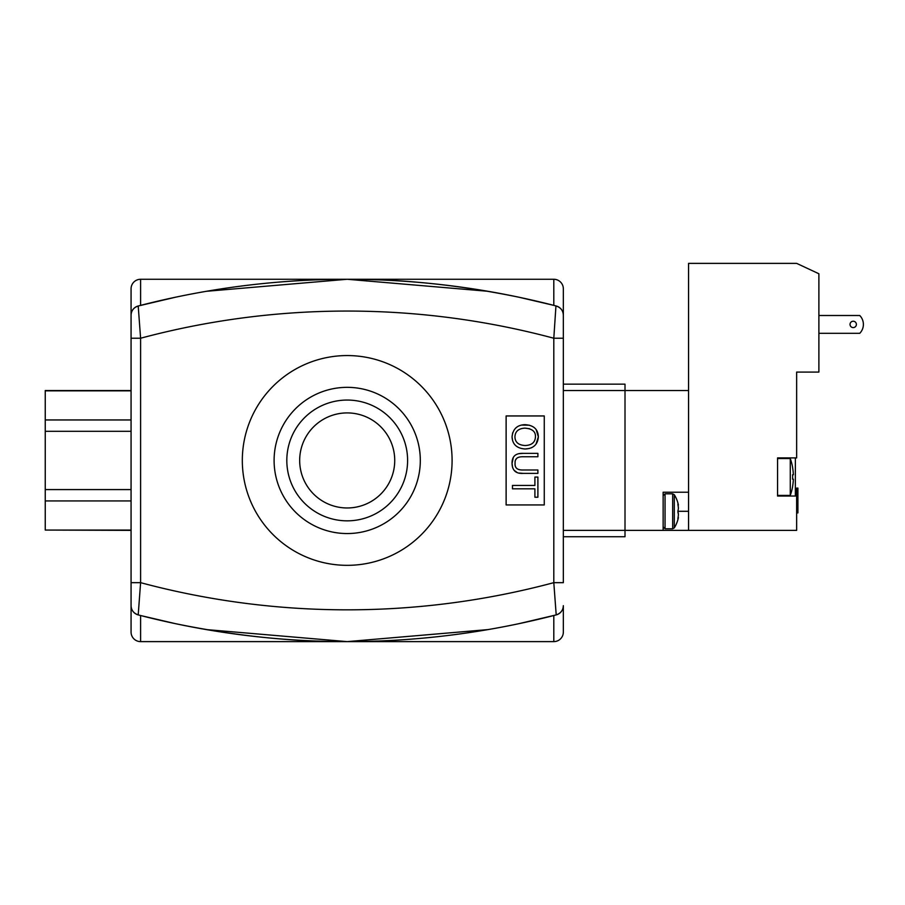 <?xml version="1.0" encoding="UTF-8"?>
<svg xmlns="http://www.w3.org/2000/svg" width="905" height="905" viewBox="0 0 905 905"><rect width="100%" height="100%" fill="white"/><g stroke="black" fill="none" stroke-linecap="round" stroke-linejoin="round"><path stroke-width="1.36" d="M563.34 605.671L563.34 632.086L563.34 605.671C563.148 610.23 560.772 613.307 556.202 614.902L518.837 623.692A830.813 830.813 0 0 0 556.202 614.902A9.536 9.536 0 0 0 563.34 605.671A9.536 9.536 0 0 1 559.335 613.432A9.536 9.536 0 0 0 563.34 605.671M555.953 305.924L553.803 338.232L553.803 582.662L563.34 582.662L563.34 288.808A9.536 9.536 0 0 0 553.803 279.272L347.203 279.272L206.34 291.297L347.203 279.272L140.603 279.272A9.536 9.536 0 0 0 131.067 288.808A9.536 9.536 0 0 1 140.603 279.272L140.603 305.37L175.57 297.202A830.813 830.813 0 0 0 138.205 305.992L175.57 297.202A830.813 830.813 0 0 1 518.837 297.202L553.803 305.37L518.837 297.202A830.813 830.813 0 0 1 556.202 305.992L553.803 305.37L553.803 279.272A9.536 9.536 0 0 1 563.34 288.808A9.536 9.536 0 0 0 553.803 279.272M563.34 536.733L625.004 536.733L625.004 384.161L563.34 384.161M563.34 530.375L663.139 530.375L663.139 492.23L688.569 492.23L688.569 511.302L677.879 511.302L677.981 511.959A30.827 20.713 180 0 1 678.399 514.221L678.343 514.221M563.34 390.519L688.569 390.519L688.569 263.378L796.638 263.378L818.889 273.763L818.889 372.079L796.638 372.079L796.638 457.907L777.565 457.907L777.565 496.042L796.638 496.042L796.638 488.1L797.905 488.1L797.905 512.886L796.638 512.886M131.067 530.059L45.25 530.059L131.067 530.375M131.067 390.519L45.25 390.519L45.25 530.059M131.067 390.824L45.25 390.824M131.067 419.954L45.25 419.954M131.067 431.312L45.25 431.312M131.067 489.582L45.25 489.582M131.067 500.929L45.25 500.929M138.454 614.97L138.205 614.902A830.813 830.813 0 0 0 175.57 623.692L140.603 615.524L175.57 623.692A830.813 830.813 0 0 0 518.837 623.692L553.803 615.524L553.803 641.622L347.203 641.622C292.089 641.86 234.881 635.887 175.57 623.692A830.813 830.813 0 0 1 138.205 614.902L140.603 615.524L140.603 641.622A9.536 9.536 0 0 1 131.067 632.086A9.536 9.536 0 0 0 140.603 641.622A9.536 9.536 0 0 1 131.067 632.086A9.536 9.536 0 0 0 140.603 641.622L347.203 641.622L488.067 629.586L347.203 641.622L206.34 629.586M135.071 613.432A9.536 9.536 0 0 1 131.067 605.671C131.259 610.23 133.635 613.307 138.205 614.902L140.603 582.662A799.025 799.025 0 0 0 553.803 582.662L556.202 614.902M563.34 338.232L553.803 338.232A799.025 799.025 0 0 0 140.603 338.232L140.603 582.662L131.067 582.662L131.067 338.232L140.603 338.232L138.205 305.992A9.536 9.536 0 0 0 131.067 315.223C131.259 310.653 133.635 307.576 138.205 305.992A9.536 9.536 0 0 0 131.067 315.223L131.067 338.232L131.067 315.223A9.536 9.536 0 0 1 138.205 305.992M488.067 291.297L347.203 279.272C402.318 279.023 459.525 285.007 518.837 297.202A830.813 830.813 0 0 1 556.202 305.992A9.536 9.536 0 0 1 563.34 315.223C563.148 310.653 560.772 307.576 556.202 305.992A9.536 9.536 0 0 1 563.34 315.223A9.536 9.536 0 0 0 556.202 305.992M529.436 448.461L525.149 448.993C533.396 448.597 537.796 444.547 538.351 436.844C538.079 429.208 533.577 425.146 524.855 424.671C517.128 424.988 512.864 429.049 512.049 436.844C512.411 444.344 516.778 448.394 525.149 448.993L524.889 448.993M524.821 428.133C532.185 428.665 535.737 431.572 535.455 436.855C535.149 442.375 531.721 445.26 525.183 445.52C518.486 445.158 515.069 442.251 514.934 436.821C515.171 431.436 518.463 428.54 524.821 428.133M532.728 443.122L533.52 442.319M529.651 428.755L525.036 428.144M521.461 425.067L529.482 425.214M533.746 427.205L534.776 428.076M536.19 429.694L538.351 436.844L536.009 444.174M531.97 447.511L530.918 447.975M513.621 443.009L513.282 442.341M512.615 440.644L512.049 436.844L512.671 432.794M515.646 428.088L517.162 426.889M523.214 473.372L537.898 473.372L537.898 470L523.226 470C517.343 470.181 514.628 467.896 515.092 463.145C514.787 458.711 517.502 456.584 523.226 456.742L537.898 456.742L537.898 453.371L523.214 453.371C515.635 453.066 511.913 456.425 512.049 463.428C512.264 470.555 515.986 473.869 523.214 473.372L519.266 473.077M518.271 457.398L517.547 457.76M516.382 458.801L515.941 459.469M517.128 472.512L514.164 470.362M512.558 467.342L512.049 463.428L513.282 457.568M519.493 453.631L523.214 453.371M534.9 488.824L534.9 497.23L537.898 497.23L537.898 477.071L534.9 477.071L534.9 485.442L512.468 485.442L512.468 488.824L534.9 488.824M506.121 504.945L506.121 415.949L544.267 415.949L544.267 504.945L506.121 504.945M140.603 279.272A9.536 9.536 0 0 0 131.067 288.808L131.067 315.223M131.067 582.662L131.067 632.086M138.205 614.902A9.536 9.536 0 0 1 131.067 605.671A9.536 9.536 0 0 0 138.205 614.902M563.34 632.086A9.536 9.536 0 0 1 553.803 641.622A9.536 9.536 0 0 0 563.34 632.086M286.817 460.441A60.386 60.386 0 0 0 377.396 512.75A60.386 60.386 0 0 0 377.396 408.144A60.386 60.386 0 0 0 286.817 460.441M274.102 460.441A73.101 73.101 0 0 1 383.754 397.137A73.101 73.101 0 0 1 383.754 523.757A73.101 73.101 0 0 1 274.102 460.441M452.093 460.441A104.89 104.89 0 0 1 294.759 551.281A104.89 104.89 0 0 1 294.759 369.613A104.89 104.89 0 0 1 452.093 460.441M347.203 507.965A47.513 47.513 0 0 1 306.048 436.685A47.513 47.513 0 0 1 388.358 436.685A47.513 47.513 0 0 1 347.203 507.965M677.879 504.006L677.981 505.035L677.981 504.006A30.827 9.412 0 0 1 678.399 505.035L677.981 505.035A30.827 30.544 0 0 1 678.399 508.372A30.827 20.713 0 0 1 677.981 510.635L677.981 512.581A30.827 18.881 180 0 1 678.399 514.651A30.827 30.125 180 0 1 677.981 517.943L677.868 518.848M677.981 517.943L677.981 518.848A30.827 11.663 180 0 0 678.377 517.671A30.827 11.663 180 0 0 678.399 517.57L678.049 517.57M678.399 505.035A30.827 11.663 0 0 0 678.377 504.933A31.392 31.392 0 0 0 674.293 494.718L674.293 527.887A31.392 31.392 0 0 0 678.377 517.671M678.049 505.035A30.827 30.125 -0 0 1 678.399 507.954L678.365 507.954M688.569 390.519L688.569 530.375L663.139 530.375M792.576 467.444A55.001 55.001 0 0 1 793.368 474.752A55.001 55.001 0 0 0 792.576 467.444L792.622 467.444A55.047 55.047 0 0 0 790.28 458.541L777.565 458.541M793.368 474.752L792.576 474.752A54.221 54.221 0 0 1 792.576 479.198A54.221 54.221 0 0 0 792.576 474.752L793.368 474.752M793.368 479.198L792.576 479.198L793.368 479.198A55.001 55.001 0 0 1 792.576 486.505A55.001 55.001 0 0 0 793.368 479.198M790.28 458.541L790.28 495.408A55.047 55.047 0 0 0 792.622 486.505L792.576 486.505M818.889 333.312L859.75 333.312A12.715 12.715 0 0 0 859.75 315.506L818.889 315.506M853.211 327.587A3.179 3.179 0 0 1 850.462 322.814A3.179 3.179 0 0 1 855.96 322.814A3.179 3.179 0 0 1 853.211 327.587M795.371 496.042L795.371 457.907M688.569 530.375L796.638 530.375L796.638 496.042M674.293 527.887L672.675 528.78L672.675 493.825L674.293 494.718M672.675 528.78L665.051 528.78L665.051 493.825L663.139 495.725M672.675 493.825L665.051 493.825M665.051 528.78L663.139 526.88M790.28 495.408L777.565 495.408"/></g></svg>
